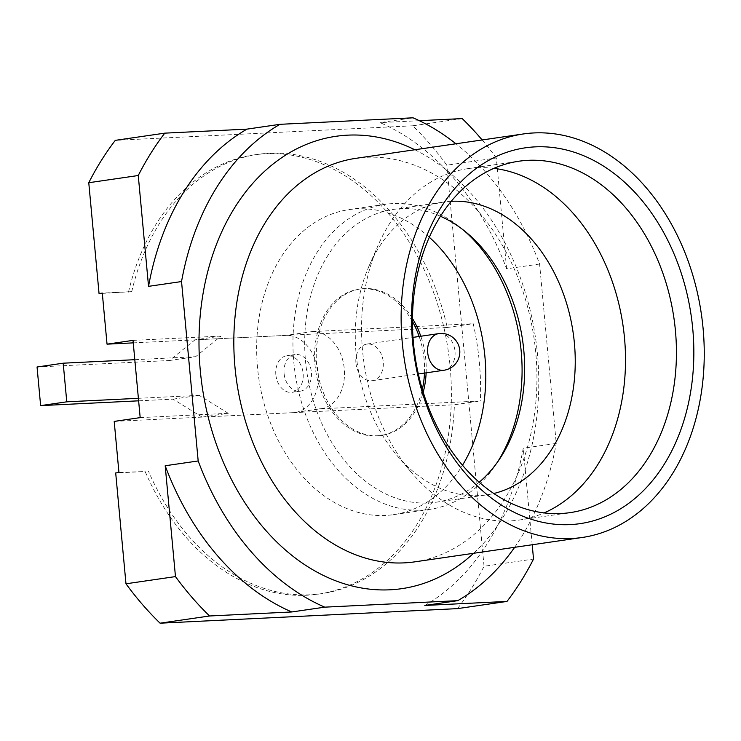 <?xml version="1.0" encoding="UTF-8"?>
<svg xmlns="http://www.w3.org/2000/svg" width="741" height="741" viewBox="0 0 741 741"><rect width="100%" height="100%" fill="white"/><g stroke="black" fill="none" stroke-linecap="round" stroke-linejoin="round"><path stroke-width="0.56" stroke-dasharray="3.71 2.78" d="M102.323 293.39L131.75 291.639L102.295 293.084M128.499 292.111A221.957 163.557 -98.3 0 1 254.432 154.85A221.957 163.557 -98.3 0 1 448.259 350.928A221.957 163.557 -98.3 0 1 318.371 594.134A221.957 163.557 -98.3 0 1 145.143 471.517L115.698 472.962M118.94 472.489L145.143 471.517M284.09 373.51A18.497 13.634 -98.3 0 1 295.066 354.541A18.497 13.634 -98.3 0 1 311.377 372.177A18.497 13.634 -98.3 0 1 300.401 391.146A18.497 13.634 -98.3 0 1 284.09 373.51M275.847 374.714A18.497 13.634 -98.3 0 1 286.823 355.736A18.497 13.634 -98.3 0 1 303.125 373.371A18.497 13.634 -98.3 0 1 292.149 392.341A18.497 13.634 -98.3 0 1 275.847 374.714M37.05 366.999L169.457 360.515L194.957 339.869L285.906 335.414A38.838 28.621 -98.3 0 1 318.13 372.64A38.838 28.621 -98.3 0 1 295.075 412.478A38.838 28.621 -98.3 0 1 293.065 412.672L202.117 417.118L173.042 399.149L138.623 400.825M173.042 399.149L199.19 395.342L138.391 398.315M202.117 417.118L228.265 413.321L199.19 395.342M114.207 421.407L293.232 412.644L319.214 408.865L480.39 400.974L454.418 404.753A221.957 163.557 -98.3 0 1 321.622 593.661A221.957 163.557 -98.3 0 1 148.395 471.044M295.075 412.478L321.224 408.671A38.838 28.621 -98.3 0 0 344.278 368.833A38.838 28.621 -98.3 0 0 312.044 331.607L286.072 335.395L195.124 339.841L221.096 336.062L195.605 356.708L169.457 360.515M194.957 339.869L133.25 342.87M134.806 359.691L195.605 356.708M293.065 412.672L454.418 404.753M414.756 561.854A203.895 150.256 81.7 0 0 535.771 352.716A203.895 150.256 81.7 0 0 356.023 158.315M414.83 149.756A228.552 168.429 -98.3 0 1 537.466 354.235A228.552 168.429 -98.3 0 1 473.564 553.295M424.815 605.453A258.942 190.817 81.7 0 0 523.248 448.222L556.241 443.424L539.596 264.018A258.942 190.817 81.7 0 0 455.928 143.773M514.662 547.312A258.942 190.817 81.7 0 0 556.241 443.424M532.205 544.755L523.248 448.222M539.596 264.018L506.603 268.816A258.942 190.817 81.7 0 0 380.022 122.608L413.015 117.81M419.323 120.69L380.022 122.608M506.603 268.816L496.322 157.981L446.832 165.187A315.555 232.535 -98.3 0 0 412.718 125.794L462.217 118.588M482.15 139.956A315.555 232.535 -98.3 0 1 496.322 157.981M355.93 363.053A18.497 13.634 81.7 0 0 372.241 380.689A18.497 13.634 81.7 0 0 383.217 361.719A18.497 13.634 81.7 0 0 366.915 344.083A18.497 13.634 81.7 0 0 355.93 363.053M424.482 373.084A73.989 54.519 81.7 0 0 424.148 359.709A73.989 54.519 81.7 0 0 419.156 336.479M412.459 321.52A73.989 54.519 81.7 0 0 358.922 289.175A73.989 54.519 81.7 0 0 315.008 365.054A73.989 54.519 81.7 0 0 380.235 435.597A73.989 54.519 81.7 0 0 422.333 389.331M426.131 372.843A73.989 54.519 81.7 0 0 425.797 359.468A73.989 54.519 81.7 0 0 420.805 336.238M412.478 318.5A73.989 54.519 81.7 0 0 360.571 288.934A73.989 54.519 81.7 0 0 316.657 364.813A73.989 54.519 81.7 0 0 381.884 435.356A73.989 54.519 81.7 0 0 423.204 392.221M493.914 168.355A177.562 130.851 81.7 0 0 467.96 168.633A177.562 130.851 81.7 0 0 378.169 245.215A177.562 130.851 81.7 0 0 362.562 350.752A177.562 130.851 81.7 0 0 411.218 472.239A177.562 130.851 81.7 0 0 519.108 520.052A177.562 130.851 81.7 0 0 544.061 512.92M451.241 201.311A147.968 109.038 81.7 0 0 443.942 202.034A147.968 109.038 81.7 0 0 369.129 265.852A147.968 109.038 81.7 0 0 356.125 353.8A147.968 109.038 81.7 0 0 396.657 455.039A147.968 109.038 81.7 0 0 486.568 494.886A147.968 109.038 81.7 0 0 493.765 493.497M440.46 216.261A147.968 109.038 81.7 0 0 393.351 209.397A147.968 109.038 81.7 0 0 305.524 361.163A147.968 109.038 81.7 0 0 435.977 502.25A147.968 109.038 81.7 0 0 479.177 482.243M463.523 230.155A154.137 113.586 81.7 0 0 461.013 228.043A154.137 113.586 81.7 0 0 385.32 204.331A154.137 113.586 81.7 0 0 293.834 362.432A154.137 113.586 81.7 0 0 429.724 509.391A154.137 113.586 81.7 0 0 495.516 465.089A154.137 113.586 81.7 0 0 497.322 462.347M429.317 237.277A154.137 113.586 81.7 0 0 349.03 209.62A154.137 113.586 81.7 0 0 257.544 367.712A154.137 113.586 81.7 0 0 393.425 514.671A154.137 113.586 81.7 0 0 462.495 465.265M457.512 608.63A315.555 232.535 -98.3 0 0 484.04 566.263L533.529 559.057M484.04 566.263L446.832 165.187M412.718 125.794L115.29 140.355M131.75 291.639A221.957 163.557 -98.3 0 1 257.683 154.378A221.957 163.557 -98.3 0 1 447.249 327.494L285.906 335.414M447.249 327.494L473.23 323.715A221.957 163.557 -98.3 0 1 480.39 400.974M312.044 331.607L473.23 323.715M228.265 413.321L140.179 417.628M321.224 408.671A38.838 28.621 -98.3 0 1 319.214 408.865M133.019 340.378L221.096 336.062M444.007 370.241A18.497 13.634 81.7 0 0 454.983 351.271A18.497 13.634 81.7 0 0 439.635 333.543M295.066 354.541L286.823 355.736M372.241 380.689L418.332 373.983M358.922 289.175L360.571 288.934M467.96 168.633L518.867 161.223M369.129 265.852L378.169 245.215M393.351 209.397L443.942 202.034M466.015 232.155L461.013 228.043M349.03 209.62L385.32 204.331M257.683 154.378L254.432 154.85M321.622 593.661L318.371 594.134M393.425 514.671L429.724 509.391M499.138 459.726L495.516 465.089M435.977 502.25L486.568 494.886M396.657 455.039L411.218 472.239M519.108 520.052L570.024 512.642M380.235 435.597L381.884 435.356M366.915 344.083L412.996 337.377M300.401 391.146L292.149 392.341"/><path stroke-width="1.11" d="M133.25 342.87L107.037 344.157L102.295 293.084L99.053 293.556L102.323 293.39M455.928 143.773A258.942 190.817 81.7 0 0 413.015 117.81L279.968 124.321L246.975 129.129A258.942 190.817 81.7 0 0 148.543 286.35L181.536 281.552L198.18 460.958L165.187 465.756L175.469 576.591L125.979 583.797L115.698 472.962L118.94 472.489L114.207 421.407L140.179 417.628L138.391 398.315L66.773 401.826L63.198 363.192L134.806 359.691L133.019 340.378L107.037 344.157M138.623 400.825L40.635 405.623L37.05 366.999L63.198 363.192M40.635 405.623L66.773 401.826M138.391 398.315L134.806 359.691M523.322 133.964L356.023 158.315A203.895 150.256 81.7 0 0 234.999 367.443A203.895 150.256 81.7 0 0 414.756 561.854L582.065 537.503A203.895 150.256 81.7 0 0 703.079 328.365A203.895 150.256 81.7 0 0 523.322 133.964A203.895 150.256 81.7 0 0 402.307 343.092A203.895 150.256 81.7 0 0 582.065 537.503M473.564 553.295A228.552 168.429 -98.3 0 1 304.097 564.309A228.552 168.429 -98.3 0 1 200.311 370.741A228.552 168.429 -98.3 0 1 414.83 149.756M125.979 583.797A315.555 232.535 -98.3 0 0 160.084 623.19L209.573 615.984A315.555 232.535 -98.3 0 1 175.469 576.591M209.573 615.984L291.769 611.964L324.762 607.157L457.808 600.645L424.815 605.453L507.001 601.423L457.512 608.63L160.084 623.19M165.187 465.756A258.942 190.817 81.7 0 0 291.769 611.964M198.18 460.958A258.942 190.817 81.7 0 0 324.762 607.157M457.808 600.645A258.942 190.817 81.7 0 0 514.662 547.312M532.205 544.755L533.529 559.057A315.555 232.535 -98.3 0 1 507.001 601.423M482.15 139.956A315.555 232.535 -98.3 0 0 462.217 118.588L419.323 120.69M279.968 124.321A258.942 190.817 81.7 0 0 181.536 281.552M246.975 129.129L164.78 133.148L115.29 140.355A315.555 232.535 -98.3 0 0 88.772 182.721L138.261 175.515A315.555 232.535 -98.3 0 1 164.78 133.148M138.261 175.515L148.543 286.35M419.156 336.479A73.989 54.519 81.7 0 0 412.459 321.52M422.333 389.331A73.989 54.519 81.7 0 0 424.482 373.084M420.805 336.238A73.989 54.519 81.7 0 0 412.478 318.5M412.635 342.592A189.891 139.938 -98.3 0 1 535.169 146.866A189.891 139.938 -98.3 0 1 692.752 328.874A189.891 139.938 -98.3 0 1 570.218 524.6A189.891 139.938 -98.3 0 1 412.635 342.592M675.412 330.523A177.562 130.851 81.7 0 0 518.867 161.223A177.562 130.851 81.7 0 0 413.478 343.342A177.562 130.851 81.7 0 0 570.024 512.642A177.562 130.851 81.7 0 0 675.412 330.523M544.061 512.92A177.562 130.851 81.7 0 0 624.496 337.933A177.562 130.851 81.7 0 0 493.914 168.355M493.765 493.497A147.968 109.038 81.7 0 0 574.395 343.111A147.968 109.038 81.7 0 0 451.241 201.311M479.177 482.243A147.968 109.038 81.7 0 0 499.138 459.726A147.968 109.038 81.7 0 0 523.804 350.474A147.968 109.038 81.7 0 0 466.015 232.155A147.968 109.038 81.7 0 0 440.46 216.261M497.322 462.347A154.137 113.586 81.7 0 0 521.201 351.299A154.137 113.586 81.7 0 0 463.523 230.155M462.495 465.265A154.137 113.586 81.7 0 0 484.91 356.578A154.137 113.586 81.7 0 0 429.317 237.277M423.204 392.221A73.989 54.519 81.7 0 0 426.131 372.843M88.772 182.721L99.053 293.556M443.044 370.333A18.497 13.634 81.7 0 0 444.007 370.241A18.497 18.497 0 0 0 459.744 350.15A18.497 18.497 0 0 0 438.672 333.635A18.497 13.634 81.7 0 0 427.696 352.605A18.497 13.634 81.7 0 0 443.044 370.333M439.635 333.543A18.497 13.634 81.7 0 0 438.672 333.635L412.996 337.377M418.332 373.983L444.007 370.241"/></g></svg>
